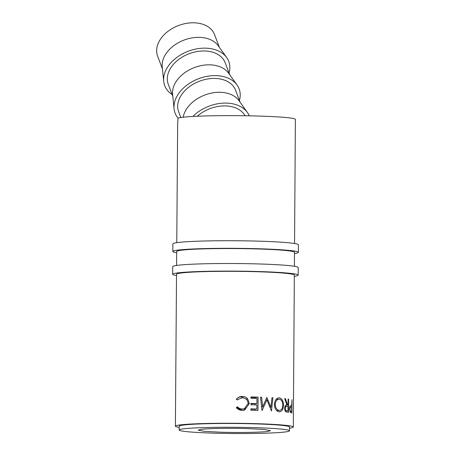 <?xml version="1.0" encoding="UTF-8"?>
<svg xmlns="http://www.w3.org/2000/svg" width="456" height="456" viewBox="0 0 456 456"><rect width="100%" height="100%" fill="white"/><g stroke="black" fill="none" stroke-linecap="round" stroke-linejoin="round"><path stroke-width="0.68" d="M267.957 431.393C261.356 432.373 238.898 432.767 221.109 432.22L204.465 431.347L198.189 430.15L200.697 429.427C207.298 428.44 229.756 428.053 247.545 428.606L264.195 429.472L270.465 430.669L267.957 431.393M162.427 68.856L157.611 56.111A30.432 21.21 -20.7 0 1 165.454 33.453A30.432 21.21 -20.7 0 1 194.102 22.8A30.432 21.21 -20.7 0 1 214.542 34.593L219.359 47.338M229.06 73A34.234 23.86 159.3 0 0 226.678 57.564L218.207 45.725A30.432 21.21 159.3 0 0 199.608 37.363A30.432 21.21 159.3 0 0 162.222 66.884L163.704 81.373A34.234 23.86 159.3 0 0 172.123 94.517M226.678 57.564A34.234 23.86 159.3 0 0 205.759 48.159A34.234 23.86 159.3 0 0 163.704 81.373M229.738 74.807L225.196 62.774A30.432 21.21 159.3 0 0 204.755 50.981A30.432 21.21 159.3 0 0 176.107 61.634A30.432 21.21 159.3 0 0 168.258 84.292L172.807 96.324M239.44 100.468A34.234 23.86 159.3 0 0 237.063 85.038L228.587 73.194A30.432 21.21 159.3 0 0 209.988 64.832A30.432 21.21 159.3 0 0 172.607 94.352L174.084 108.841A34.234 23.86 159.3 0 0 178.102 118.178M237.063 85.038A34.234 23.86 159.3 0 0 216.138 75.633A34.234 23.86 159.3 0 0 174.084 108.841M240.124 102.275L235.575 90.242A30.432 21.21 159.3 0 0 215.135 78.449A30.432 21.21 159.3 0 0 186.487 89.102A30.432 21.21 159.3 0 0 178.644 111.76L180.821 117.517M249.301 115.824A34.234 23.86 159.3 0 0 247.443 112.507L238.972 100.662A30.432 21.21 159.3 0 0 220.373 92.306A30.432 21.21 159.3 0 0 183.175 117.203M247.443 112.507A34.234 23.86 159.3 0 0 226.524 103.102A34.234 23.86 159.3 0 0 192.882 116.445M245.049 115.75A30.432 21.21 159.3 0 0 225.52 105.917A30.432 21.21 159.3 0 0 197.26 116.229M294.553 243.498L295.391 119.404A58.852 3.329 -179.6 0 0 258.073 116.041A58.852 3.329 -179.6 0 0 178 118.229L177.646 124.243L176.763 242.666M291.914 412.982L290.392 412.463L289.56 408.958C289.606 407.179 289.908 406.102 290.472 405.732L291.686 405.76L292.005 399.695L291.914 412.982M290.472 405.732L291.447 405.703L290.512 405.715M272.905 397.763L271.462 410.981L266.959 399.855L262.018 410.565L260.536 397.216L261.607 397.25L262.667 406.86L266.857 397.461L270.927 407.248L271.981 397.712L272.905 397.763L271.97 397.82M288.505 412.372L285.992 411.882C285.142 411.318 284.698 410.143 284.658 408.371C284.914 405.811 285.69 404.694 286.995 405.013L284.635 398.624L285.399 398.698L287.65 405.093L288.067 405.15L288.106 399.011L288.597 399.08L288.505 412.372M286.653 405.002L286.357 405.031M279.254 411.808C276.336 411.261 274.711 408.827 274.392 404.5C274.757 400.26 276.387 398.037 279.283 397.832C281.95 398.39 283.347 400.818 283.478 405.105C283.318 409.351 281.911 411.586 279.254 411.808L279.625 411.814M278.844 397.826L278.508 397.86M256.112 397.073L258.062 397.13L257.965 410.423L250.908 410.229L250.92 408.867L256.876 409.026L256.905 404.934L250.948 404.774L250.954 403.412L256.916 403.571L256.95 398.458L250.994 398.299L250.999 396.937L256.112 397.073M289.503 428.173A58.961 3.334 -179.6 0 0 293.316 427.021A58.961 3.334 -179.6 0 0 255.924 423.658A58.961 3.334 -179.6 0 0 175.395 426.183A58.961 3.334 -179.6 0 0 179.191 427.392M289.486 430.795L289.509 426.998A55.159 3.118 -179.6 0 0 254.533 423.846A55.159 3.118 -179.6 0 0 179.202 426.212L179.174 430.014A55.159 3.118 -179.6 0 0 214.149 433.16A55.159 3.118 -179.6 0 0 289.486 430.795A55.159 3.118 -179.6 0 0 254.505 427.642A55.159 3.118 -179.6 0 0 179.174 430.014M236.47 407.556L237.519 406.769C238.767 408.268 240.369 409.026 242.318 409.043L244.33 408.747L248.149 403.509C247.825 399.958 245.881 398.054 242.313 397.797L238.152 399.353L237.565 399.952L236.527 399.154C238.015 397.301 239.947 396.395 242.318 396.429C244.49 396.418 246.286 397.227 247.699 398.852L249.307 403.623L244.684 410.069L242.233 410.406C239.85 410.383 237.924 409.437 236.47 407.556M291.686 405.76L290.421 405.772M289.902 411.568L291.646 411.551L291.675 407.122L289.777 406.952M289.56 409.026L289.976 409.021C290.101 410.742 290.443 411.54 291.002 411.415L291.646 411.551M291.065 406.963C290.495 406.621 290.13 407.305 289.976 409.021M250.914 409.317L256.876 409.026M250.954 403.868L256.916 403.571M250.999 397.393L255.024 397.507L255.018 398.401M258.062 397.13L255.024 397.507M254.978 403.828L254.972 404.882M254.944 409.277L254.938 410.332M266.959 399.855L265.768 399.946M261.607 397.25L260.553 397.358M262.667 406.86L261.624 406.957M270.927 407.248L269.923 407.311M285.399 398.698L284.675 398.721M287.65 405.093L286.015 405.127M288.067 405.15L285.889 405.19M288.597 399.08L288.106 399.085M285.205 410.998L288.027 410.942L288.055 406.513L284.977 406.382M284.658 408.451L285.274 408.433C285.479 410.161 286.032 410.953 286.932 410.805L288.027 410.942M286.989 406.359C286.077 406.017 285.507 406.706 285.274 408.433M283.478 405.105L282.805 405.127M276.644 410.548L279.226 410.44C281.438 410.303 282.635 408.508 282.805 405.048C282.669 401.588 281.5 399.633 279.306 399.194L276.159 399.308M274.392 404.603L275.264 404.557C275.544 408.034 276.866 410.001 279.226 410.44L276.661 410.565M279.306 399.194C276.929 399.291 275.578 401.075 275.264 404.557M237.519 406.769L237.126 407.197C238.214 408.696 239.605 409.448 241.304 409.465L244.33 408.747M242.318 409.043L241.304 409.465M238.283 399.239L237.542 399.935M236.271 399.581C237.57 397.735 239.252 396.823 241.315 396.851L245.55 398.698M242.318 396.429L241.315 396.851M247.699 398.852L246.001 399.257M249.307 403.623L248.138 403.873M246.73 407.231L243.857 410.275M236.208 407.989L237.126 407.197M294.331 276.336A62.768 3.568 -179.6 0 0 298.178 275.133L298.23 267.541A62.768 3.568 -179.6 0 0 258.427 263.938A62.768 3.568 -179.6 0 0 172.704 266.663L172.653 274.255A62.768 3.568 -179.6 0 0 176.518 275.521M298.178 275.133A62.768 3.568 -179.6 0 0 258.375 271.537A62.768 3.568 -179.6 0 0 172.653 274.255M294.342 275.224A58.961 3.352 -179.6 0 0 294.377 275.11A58.961 3.352 -179.6 0 0 256.984 271.725A58.961 3.352 -179.6 0 0 176.455 274.284A58.961 3.352 -179.6 0 0 176.529 274.455M294.485 253.553A62.768 3.568 -179.6 0 0 298.338 252.35L298.389 244.752A62.768 3.568 -179.6 0 0 258.586 241.156A62.768 3.568 -179.6 0 0 172.864 243.874L172.813 251.473A62.768 3.568 -179.6 0 0 176.689 252.732M298.338 252.35A62.768 3.568 -179.6 0 0 258.535 248.748A62.768 3.568 -179.6 0 0 172.813 251.473M294.496 252.442A58.961 3.352 -179.6 0 0 294.536 252.322A58.961 3.352 -179.6 0 0 257.144 248.942A58.961 3.352 -179.6 0 0 176.614 251.501A58.961 3.352 -179.6 0 0 176.7 251.678M289.856 411.426L291.002 411.415M285.131 410.85L286.932 410.805M294.496 252.196L294.399 266.281M294.342 274.991L293.316 427.021M176.7 251.319L176.597 265.455M176.529 274.119L175.395 426.183"/></g></svg>
